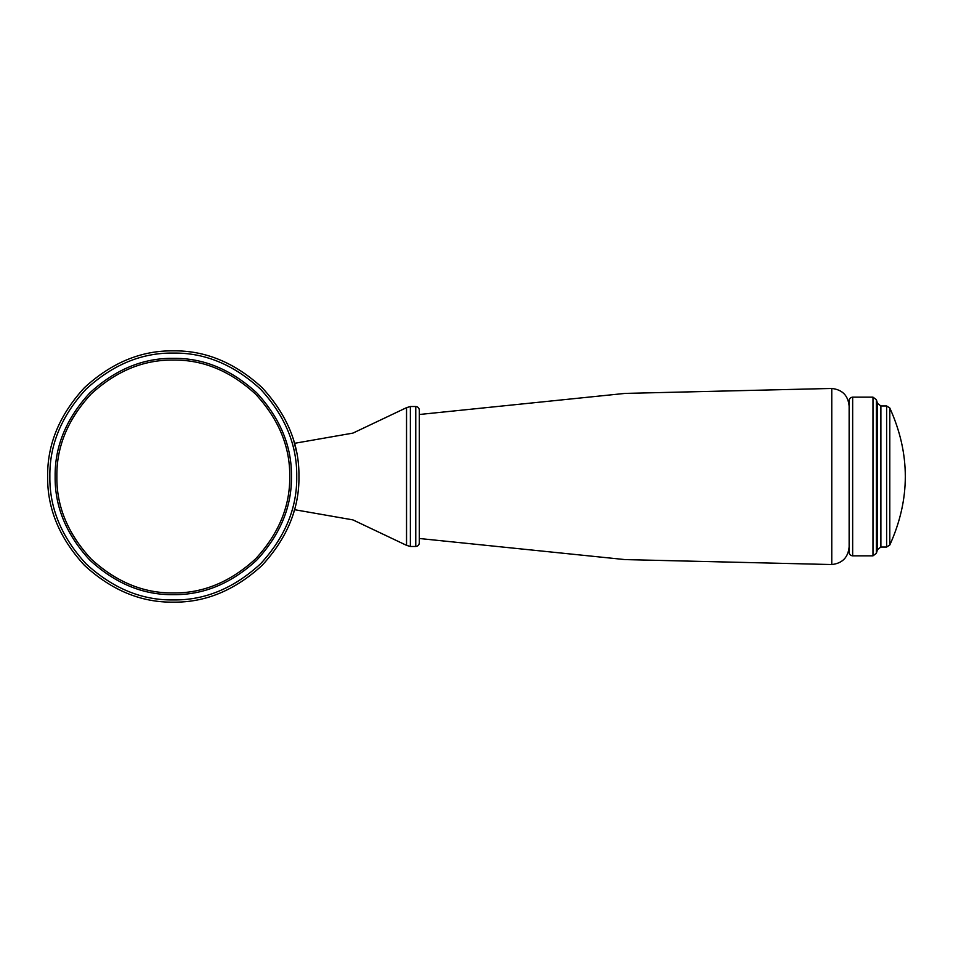 <?xml version="1.0" encoding="UTF-8"?>
<svg xmlns="http://www.w3.org/2000/svg" width="953" height="953" viewBox="0 0 953 953"><rect width="100%" height="100%" fill="white"/><g stroke="black" fill="none" stroke-linecap="round" stroke-linejoin="round"><path stroke-width="1.43" d="M293.893 511.773L294.644 509.069M296.431 451.519L293.893 441.227M298.944 476.5C299.373 444.432 287.103 414.817 262.135 387.657C234.974 362.688 205.36 350.418 173.291 350.859C141.223 350.418 111.608 362.688 84.448 387.657C59.491 414.817 47.221 444.432 47.65 476.5C47.221 508.568 59.491 538.183 84.448 565.343C111.608 590.312 141.223 602.582 173.291 602.141C205.36 602.582 234.974 590.312 262.135 565.343C287.103 538.183 299.373 508.568 298.944 476.5M173.291 594.648C203.454 595.053 231.293 583.522 256.845 560.042C280.313 534.502 291.856 506.651 291.451 476.5C291.856 446.349 280.313 418.498 256.845 392.958C231.293 369.478 203.454 357.947 173.291 358.352C143.141 357.947 115.289 369.478 89.749 392.958C66.269 418.498 54.738 446.349 55.143 476.5C54.738 506.651 66.269 534.502 89.749 560.042C115.289 583.522 143.141 595.053 173.291 594.648M56.858 476.5C56.465 446.79 67.83 419.344 90.964 394.173C116.135 371.039 143.581 359.674 173.291 360.067C203.013 359.674 230.459 371.039 255.63 394.173C278.764 419.344 290.129 446.79 289.724 476.5C290.129 506.21 278.764 533.656 255.63 558.827C230.459 581.961 203.013 593.326 173.291 592.933C143.581 593.326 116.135 581.961 90.964 558.827C67.83 533.656 56.465 506.21 56.858 476.5M415.77 546.486C417.902 546.26 419.07 545.092 419.296 542.96L419.296 410.04C419.07 407.908 417.902 406.74 415.77 406.514L410.386 406.514L410.386 546.486L415.77 546.486L415.77 406.514M852.661 397.151L852.661 555.849C850.529 555.635 849.361 554.455 849.135 552.323L849.135 400.677C849.361 398.545 850.529 397.365 852.661 397.151L872.984 397.151L872.984 555.849L876.355 553.359L876.355 399.641L877.522 403.464L877.522 549.536L876.355 553.359M877.522 549.536L880.894 547.034L880.894 405.966L886.612 405.966L886.612 547.034L889.792 545.033L889.792 407.967L886.612 405.966M173.291 599.937C141.794 600.366 112.692 588.311 86.008 563.783C61.48 537.099 49.437 508.009 49.854 476.5C49.437 444.991 61.48 415.901 86.008 389.217C112.692 364.689 141.794 352.634 173.291 353.063C204.8 352.634 233.89 364.689 260.586 389.217C285.114 415.901 297.157 444.991 296.74 476.5C297.157 508.009 285.114 537.099 260.586 563.783C233.89 588.311 204.8 600.366 173.291 599.937M410.386 546.486L406.538 545.342L406.538 407.658L410.386 406.514M419.296 414.507L625.025 393.41L831.766 388.455L831.766 564.545C842.321 563.366 848.11 557.493 849.135 546.915M406.538 545.342L352.932 519.897L294.477 509.676M294.477 443.324L352.932 433.103L406.538 407.658M419.296 538.493L625.025 559.59L831.766 564.545M831.766 388.455C842.321 389.634 848.11 395.507 849.135 406.085M872.984 397.151L876.355 399.641M852.661 555.849L872.984 555.849M877.522 403.464L880.894 405.966M880.894 547.034L886.612 547.034M889.792 545.033C910.484 499.336 910.484 453.652 889.78 407.955"/></g></svg>
